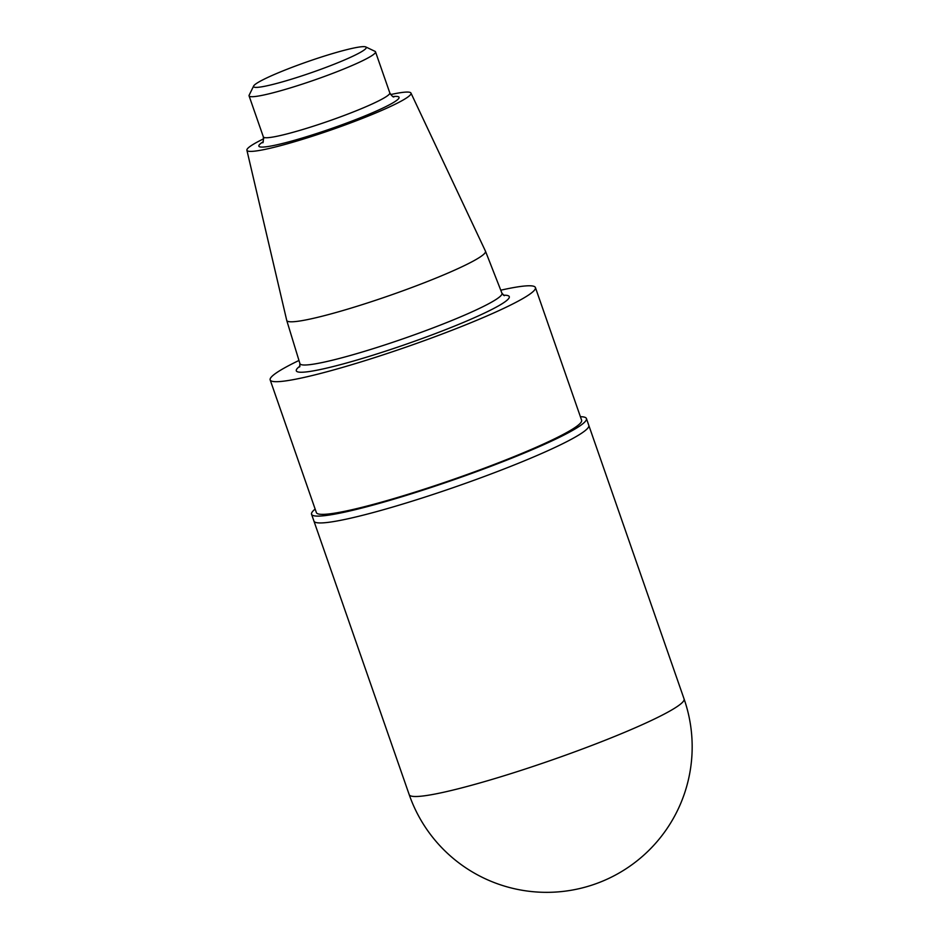 <?xml version="1.0" encoding="UTF-8"?>
<svg xmlns="http://www.w3.org/2000/svg" width="939" height="939" viewBox="0 0 939 939"><rect width="100%" height="100%" fill="white"/><g stroke="black" fill="none" stroke-linecap="round" stroke-linejoin="round"><path stroke-width="1.41" d="M390.683 94.557A86.869 8.474 160.8 0 1 410.977 93.078L485.463 251.159A105.227 10.27 160.8 0 1 485.486 251.218A105.227 10.27 160.8 0 1 389.497 295.562A105.227 10.27 160.8 0 1 286.735 320.434A105.227 10.27 160.8 0 1 286.724 320.363L246.898 150.217A86.869 8.474 160.8 0 1 263.718 138.761M410.977 93.078A86.869 8.474 160.8 0 1 331.749 129.735A86.869 8.474 160.8 0 1 246.898 150.217M500.769 290.198A140.439 13.709 160.8 0 1 535.418 287.557A140.439 13.709 160.8 0 1 407.303 346.679A140.439 13.709 160.8 0 1 270.174 379.919A140.439 13.709 160.8 0 1 298.966 360.47M535.418 287.557L581.617 420.226A140.439 13.709 160.8 0 1 453.502 479.348A140.439 13.709 160.8 0 1 316.373 512.6L270.174 379.919M580.396 416.705A145.533 14.202 160.8 0 1 586.429 418.548A145.533 14.202 160.8 0 1 453.666 479.817A145.533 14.202 160.8 0 1 311.56 514.267A145.533 14.202 160.8 0 1 315.152 509.079M586.429 418.548L588.812 425.39A145.533 14.202 160.8 0 1 520.652 462.364A145.533 14.202 160.8 0 1 313.943 521.11A145.533 14.202 -19.2 0 0 520.652 462.364A145.533 14.202 -19.2 0 0 588.812 425.39L684.073 698.945A145.533 14.202 160.8 0 1 615.914 735.93A145.533 14.202 160.8 0 1 409.204 794.664A145.533 145.533 0 0 0 601.653 881.545A145.533 145.533 0 0 0 684.073 698.945M281.512 71.481A59.662 5.822 160.8 0 1 365.799 46.95A59.662 5.822 160.8 0 1 311.83 72.514A59.662 5.822 160.8 0 1 253.647 86.001A59.662 5.822 160.8 0 1 281.512 71.481M365.799 46.95L375.001 51.34A66.939 6.538 160.8 0 1 375.518 51.845A66.939 6.538 160.8 0 1 314.448 80.026A66.939 6.538 160.8 0 1 249.07 95.872A66.939 6.538 160.8 0 1 249.164 95.156L253.647 86.001M485.486 251.218L501.966 293.261A106.964 10.435 160.8 0 1 404.392 338.333A106.964 10.435 160.8 0 1 299.928 363.616L286.735 320.434M503.445 295.233A112.786 11.01 160.8 0 1 406.411 344.132A112.786 11.01 160.8 0 1 299.999 366.081M375.518 51.845L389.802 92.879A66.939 6.538 160.8 0 1 328.732 121.061A66.939 6.538 160.8 0 1 263.366 136.906L249.07 95.872M393.054 96.541A74.216 7.242 160.8 0 1 331.35 128.573A74.216 7.242 160.8 0 1 263.084 141.801M299.611 366.973L299.928 363.616M501.966 293.261L504.302 295.691M311.56 514.267L409.204 794.664M262.544 142.611C263.143 143.397 263.425 141.496 263.366 136.906M389.802 92.879C391.903 96.095 393.3 97.421 393.993 96.834"/></g></svg>
